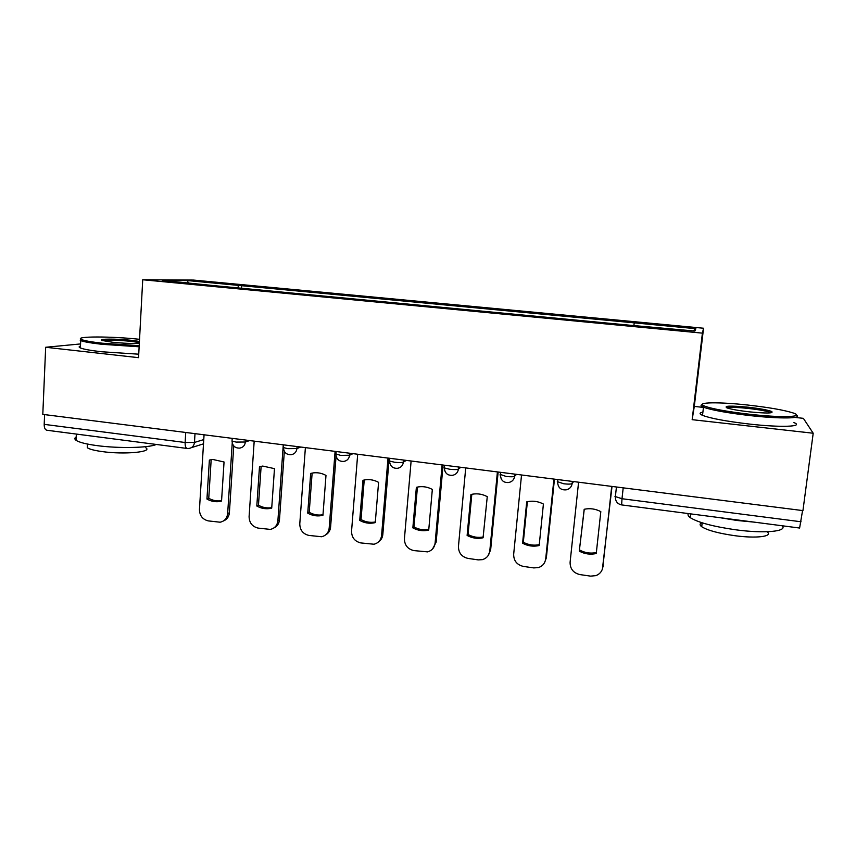 <?xml version="1.0" encoding="UTF-8"?>
<svg xmlns="http://www.w3.org/2000/svg" width="856" height="856" viewBox="0 0 856 856"><rect width="100%" height="100%" fill="white"/><g stroke="black" fill="none" stroke-linecap="round" stroke-linejoin="round"><path stroke-width="1.28" d="M703.461 407.413L694.291 406.407L703.546 328.233L193.36 280.062L142.727 279.752L702.402 333.134L692.162 419.675L813.2 433.232L802.939 510.604L42.8 414.379L45.668 347.269L138.554 357.669L142.727 279.752M813.2 433.232L803.367 418.338L794.957 417.418M187.047 448.448L46.973 430.258C45.111 429.851 44.18 427.882 44.191 424.362L185.131 442.499L194.473 442.434L203.76 439.588M44.608 414.614L44.191 424.362M80.56 343.93L45.668 347.269M802.564 510.561L799.611 528.034L621.649 504.912L621.991 498.727L801.077 521.775M633.889 325.237L634.296 322.862L695.853 328.693L694.912 331.047L629.609 325.194L213.091 285.54L162.854 280.436L187.357 280.565L238.76 285.423L237.658 287.884M634.296 322.862L238.76 285.423M703.546 328.233L702.402 333.134M694.291 406.407L692.162 419.675M241.542 288.247L241.724 285.412M695.853 328.693L693.157 330.876M188.288 282.855L187.357 280.565M578.581 482.206L570.096 562.328C570.075 568.898 573.349 572.985 579.951 574.59L590.608 576.131L595.883 575.639C599.895 574.087 602.217 571.198 602.859 566.993L611.708 486.401M579.287 551.146C584.702 554.035 590.351 554.827 596.247 553.522L600.816 511.631C595.509 508.839 589.987 508.047 584.252 509.267L579.287 551.146L584.177 509.277M602.41 569.058L612.019 486.443M579.801 550.119C585.076 552.933 590.587 553.746 596.354 552.559M521.529 474.984L513.664 554.292C513.675 560.798 516.906 564.832 523.358 566.415L533.78 567.913L538.478 567.582C542.65 566.126 545.058 563.216 545.711 558.85L553.918 479.082M522.588 543.218C527.885 546.064 533.416 546.834 539.173 545.54L543.41 504.066C538.478 501.445 533.331 500.621 527.97 501.595L526.718 501.873L522.588 543.218L523.316 542.223L527.371 501.712M544.587 562.563L546.353 557.802L554.453 479.157M523.316 542.223C528.398 544.962 533.705 545.775 539.269 544.662M465.718 467.922L458.452 546.428C458.495 552.869 461.684 556.86 467.997 558.412L478.194 559.888L482.399 559.653C486.69 558.294 489.151 555.384 489.803 550.9L497.411 471.934M467.119 535.449C472.212 538.21 477.53 538.991 483.062 537.793L487.267 496.673C482.645 494.19 477.819 493.345 472.769 494.137L470.939 494.522L467.119 535.449L468.05 534.497L471.806 494.319M487.952 555.854L490.649 549.884L498.149 472.02M468.05 534.497C472.951 537.161 478.076 537.975 483.426 536.947M411.115 461.01L404.428 538.745C404.503 545.111 407.638 549.06 413.823 550.59L427.593 551.874C431.959 550.611 434.463 547.69 435.105 543.111L442.124 464.936M412.849 527.852C417.621 530.474 422.618 531.276 427.829 530.281L428.728 530.078L432.334 489.439C427.979 487.075 423.42 486.219 418.67 486.861L416.369 487.332L412.849 527.852L413.962 526.943L417.439 487.075M432.569 548.963L436.153 542.137L443.076 465.054M413.962 526.943C418.691 529.532 423.634 530.346 428.792 529.383M357.69 454.247L351.549 531.212C351.666 537.525 354.748 541.431 360.804 542.929L374.008 544.234C378.416 543.057 380.941 540.136 381.583 535.492L388.025 458.088M359.723 520.416C364.239 522.909 368.947 523.744 373.869 522.909L375.27 522.599L378.587 482.356C374.468 480.098 370.145 479.242 365.63 479.767L362.955 480.291L359.723 520.416L361.029 519.549L364.228 480.002M378.448 541.966C381.016 540.222 382.471 537.75 382.814 534.551L389.18 458.228M361.029 519.549C365.523 522.032 370.22 522.856 375.131 522.021L375.324 521.978M305.389 447.624L299.782 523.84C299.921 530.089 302.96 533.951 308.898 535.428L321.589 536.744C326.029 535.642 328.554 532.742 329.185 528.024L335.092 451.38M307.732 513.14C312.001 515.526 316.474 516.361 321.139 515.654L322.947 515.269L325.986 475.422C322.059 473.261 317.95 472.405 313.649 472.844L310.685 473.411L307.732 513.14L309.209 512.305L312.13 473.068M325.59 534.936C328.544 533.267 330.213 530.667 330.587 527.135L336.076 456.055M309.209 512.305C313.467 514.681 317.918 515.515 322.573 514.809L322.99 514.734M747.641 405.027C719.072 401.86 695.596 402.127 703.889 405.819C711.09 408.719 726.53 411.554 750.209 414.325C782.577 417.974 805.721 417.011 792.998 412.913C783.786 410.013 768.667 407.392 747.641 405.027M796.348 415.128C803.324 418.584 779.848 418.948 750.091 415.599C727.129 412.924 711.593 410.12 703.482 407.199L702.648 406.835C700.615 405.851 700.508 405.081 702.295 404.535M748.251 407.221C759.989 408.569 767.811 409.992 771.705 411.511C773.824 413.362 766.441 413.48 749.524 411.864C738.963 410.655 731.505 409.361 727.172 407.959C723.256 405.798 730.286 405.551 748.251 407.221M770.946 412.817L770.047 412.346C766.024 410.934 758.726 409.628 748.144 408.419C736.706 407.253 729.601 407.06 726.819 407.83M782.213 525.766C787.82 531.48 764.515 533.737 735.807 529.811C713.23 526.558 698.047 522.513 690.278 517.677C688.117 516.125 687.507 514.756 688.438 513.589M754.254 522.139L736.984 520.469L719.703 517.645M767.008 531.747C773.578 536.487 756.501 538.702 734.523 535.653C718.291 533.299 707.366 530.324 701.717 526.718C699.534 525.07 699.566 523.733 701.824 522.706M793.887 422.575C804.672 426.727 780.972 427.69 749.043 424.02C726.102 421.302 710.587 418.413 702.509 415.342C699.149 413.865 699.277 412.806 702.894 412.153M139.539 339.308C111.526 336.237 73.819 336.162 81.331 339.447C84.081 340.688 91.089 341.94 102.367 343.213L139.196 345.674M139.143 346.787L101.811 344.283C90.929 343.053 83.888 341.833 80.71 340.602L80.582 338.88M139.325 343.374C132.145 343.684 123.189 343.299 112.457 342.229L102.335 340.528C96.568 338.719 116.716 338.644 131.653 340.346L139.432 341.437M139.368 342.582L131.15 341.351C117.465 340.067 108.038 339.843 102.87 340.688M156.295 444.457C149.008 447.913 118.706 448.598 96.835 445.591C86.082 444.125 79.159 442.359 76.056 440.305C74.397 439.096 74.451 437.983 76.216 436.956M111.986 438.7L85.236 435.223M145.82 447.763C152.989 452.011 124.334 454.729 102.271 451.604C94.524 450.534 89.516 449.24 87.269 447.709L87.398 445.216M138.747 354.191L101.447 351.741C90.565 350.5 83.546 349.237 80.368 347.943C78.677 347.194 78.709 346.562 80.464 346.038M254.189 441.14L249.096 516.628C249.267 522.813 252.253 526.633 258.073 528.088L270.303 529.404C274.744 528.377 277.269 525.477 277.89 520.726L283.272 444.82M256.811 506.014C260.877 508.304 265.125 509.138 269.565 508.55L271.716 508.1L274.476 468.639L262.717 466.071L259.496 466.67L256.811 506.014L258.459 505.211L261.134 466.295M273.931 527.927C277.216 526.376 279.056 523.679 279.463 519.87L284.331 451.369M258.459 505.211C262.514 507.49 266.751 508.325 271.181 507.726L271.748 507.64M204.06 434.795L199.448 509.555C199.641 515.687 202.594 519.464 208.286 520.897L220.099 522.214C224.54 521.24 227.054 518.361 227.653 513.568L232.233 443.023M206.949 499.037C210.833 501.231 214.888 502.076 219.125 501.573L221.544 501.081L224.047 461.994L212.791 459.447L209.378 460.068L206.949 499.037L208.757 498.267L211.175 459.651M223.427 520.972C226.968 519.538 228.959 516.799 229.387 512.744L233.742 445.923M208.757 498.267C212.62 500.46 216.675 501.295 220.891 500.792L221.565 500.685M232.072 440.455L232.03 441.086L236.128 442.081L245.362 442.017L249.642 440.562M245.49 440.038L245.362 442.017C244.88 445.569 242.965 447.592 239.616 448.105C234.983 448.17 232.458 445.826 232.03 441.086L232.211 438.358M283.475 446.918L283.432 447.592L287.809 448.662L296.914 448.565L300.766 447.035M297.064 446.565L296.914 448.565C296.411 452.107 294.475 454.151 291.104 454.697C286.407 454.804 283.85 452.428 283.432 447.592L283.625 444.863M335.948 453.958L340.613 455.381L349.58 455.253L352.982 453.648M349.74 453.241L349.58 455.253C349.066 458.784 347.108 460.849 343.716 461.427C338.944 461.587 336.344 459.18 335.927 454.236L336.14 451.519M389.491 460.325L389.555 461.01L394.573 462.251C398.939 462.721 401.881 462.668 403.401 462.09L406.333 460.4M403.583 460.057L403.401 462.09C402.876 465.611 400.897 467.676 397.494 468.307C392.626 468.521 389.983 466.081 389.555 461.01L389.78 458.302M444.189 467.269L444.36 467.943L449.732 469.27C454.172 469.751 457.061 469.687 458.409 469.077L460.849 467.301M458.602 467.023L458.409 469.077C457.874 472.565 455.895 474.652 452.471 475.326C447.485 475.615 444.788 473.154 444.36 467.943L444.596 465.247M500.118 474.374L506.131 476.45C510.647 476.942 513.493 476.867 514.649 476.214L516.575 474.352M514.863 474.138L514.649 476.214C514.103 479.67 512.123 481.757 508.721 482.506C503.585 482.88 500.803 480.377 500.364 475.016L500.621 472.341M557.299 481.639L563.815 483.79C568.405 484.293 571.187 484.196 572.161 483.522L573.552 481.564M572.386 481.425L572.161 483.522C571.605 486.914 569.647 489.022 566.276 489.825C560.958 490.317 558.069 487.792 557.609 482.238L557.887 479.585M194.997 433.65L194.473 442.434C194.012 445.955 192.14 447.956 188.866 448.448L187.218 448.469C185.731 448.116 185.035 446.126 185.131 442.499L185.731 432.473M500.086 474.78L501.391 479.274M444.168 467.793L444.842 471.003M389.469 460.956L389.64 462.508M614.961 496.437L621.991 498.727L623.2 487.856M603.287 565.891L602.859 566.993M546.353 557.802L545.711 558.85M490.649 549.884L489.803 550.9M436.153 542.137L435.105 543.111M382.814 534.551L381.583 535.492M330.587 527.135L329.185 528.024M279.463 519.87L277.89 520.726M229.387 512.744L227.653 513.568M616.438 487L615.325 497.026C615.432 501.402 617.54 504.034 621.649 504.912M203.503 443.847L191.444 447.635M428.781 529.457L427.829 530.281M375.131 522.021L373.869 522.909M322.573 514.809L321.139 515.654M703.889 405.819L702.648 406.835M770.432 412.517L771.705 411.511M690.278 517.677L690.739 513.889M702.188 522.823L701.717 526.718M770.047 412.346L769.972 412.913M702.509 415.342L703.482 407.199M81.331 339.447L80.271 340.399M76.056 440.305L76.344 434.067M87.451 444.05L87.269 447.709M80.368 347.943L80.71 340.602M271.181 507.726L269.565 508.55M220.891 500.792L219.125 501.573"/></g></svg>
